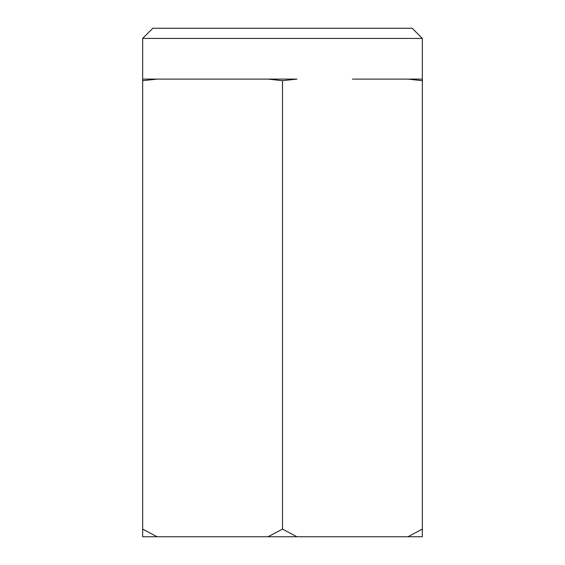 <?xml version="1.0" encoding="UTF-8"?>
<svg xmlns="http://www.w3.org/2000/svg" width="565" height="565" viewBox="0 0 565 565"><rect width="100%" height="100%" fill="white"/><g stroke="black" fill="none" stroke-linecap="round" stroke-linejoin="round"><path stroke-width="0.85" d="M352.419 79.1L407.916 79.1L422.338 80.703L422.338 79.1L407.916 79.1L422.338 80.703L422.338 529.101L407.916 536.75L157.084 536.75L142.663 529.101L142.663 536.75L157.084 536.75M142.663 79.1L157.084 79.1L142.663 80.703L142.663 38.42L422.338 38.42L422.338 79.1M268.078 79.1L282.5 80.703L296.922 79.1L212.581 79.1L268.078 79.1L282.5 80.703L282.5 529.101L268.078 536.75M157.084 79.1L212.581 79.1M142.663 80.703L142.663 529.101M422.338 529.101L422.338 536.75L407.916 536.75M296.922 536.75L282.5 529.101M422.338 38.42L412.168 28.25L152.833 28.25L142.663 38.42"/></g></svg>
